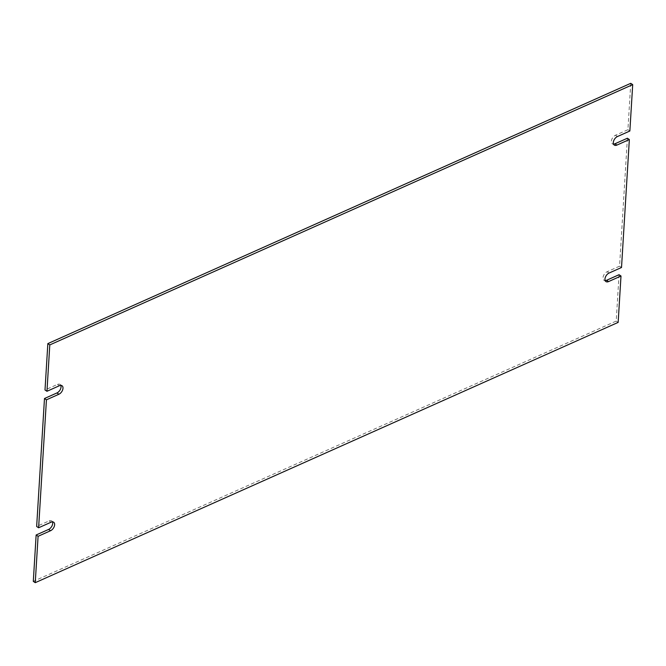 <?xml version="1.0" encoding="UTF-8"?>
<svg xmlns="http://www.w3.org/2000/svg" width="666" height="666" viewBox="0 0 666 666"><rect width="100%" height="100%" fill="white"/><g stroke="black" fill="none" stroke-linecap="round" stroke-linejoin="round"><path stroke-width="0.5" stroke-dasharray="3.33 2.5" d="M627.389 138.228L619.563 266.184L607.109 271.745A5.128 3.105 123.8 0 0 603.388 276.007A5.128 3.105 123.8 0 0 603.995 280.269A5.128 3.105 123.8 0 0 605.186 280.611M619.039 274.717L616.208 321.087L33.3 581.368M52.464 521.878A5.128 3.105 123.8 0 0 51.698 520.912A5.128 3.105 123.8 0 0 49.117 520.904L36.655 526.465M60.814 385.389A5.128 3.105 123.8 0 0 60.048 384.424A5.128 3.105 123.8 0 0 57.459 384.415L45.005 389.985M630.752 83.325L627.913 129.695L615.459 135.265A5.128 3.105 123.8 0 0 611.738 139.519A5.128 3.105 123.8 0 0 612.345 143.789A5.128 3.105 123.8 0 0 613.536 144.122M621.52 267.491L619.563 266.184M629.861 131.002L627.913 129.695M616.208 321.087L618.156 322.394M609.057 273.052L607.109 271.745M617.407 136.563L615.459 135.265M57.459 384.415L59.416 385.722M49.117 520.904L51.066 522.211M603.995 280.269L605.952 281.576M612.345 143.789L614.302 145.088M60.048 384.424L62.005 385.731M51.698 520.912L53.655 522.211"/><path stroke-width="1" d="M605.186 280.611A5.128 3.105 123.8 0 0 606.584 280.278L619.039 274.717L620.995 276.015L618.156 322.394L35.248 582.675L38.087 536.305L50.541 530.735L48.593 529.437A5.128 3.105 123.8 0 0 52.464 521.878M35.248 582.675L33.3 581.368L36.139 534.998L48.593 529.437M50.541 530.735A5.128 3.105 -56.2 0 0 54.262 526.481A5.128 3.105 -56.2 0 0 53.655 522.211A5.128 3.105 -56.2 0 0 51.066 522.211L38.611 527.772L36.655 526.465L44.48 398.509L56.943 392.948A5.128 3.105 123.8 0 0 60.814 385.389M44.48 398.509L46.437 399.816L58.891 394.255A5.128 3.105 -56.2 0 0 62.612 389.993A5.128 3.105 -56.2 0 0 62.005 385.731A5.128 3.105 -56.2 0 0 59.416 385.722L46.961 391.283L45.005 389.985L47.844 343.606L630.752 83.325L632.7 84.632L629.861 131.002L617.407 136.563A5.128 3.105 -56.2 0 0 613.686 140.826A5.128 3.105 -56.2 0 0 614.302 145.088A5.128 3.105 -56.2 0 0 616.883 145.096L614.934 143.789L627.389 138.228L629.345 139.535L621.52 267.491L609.057 273.052A5.128 3.105 -56.2 0 0 605.344 277.306A5.128 3.105 -56.2 0 0 605.952 281.576A5.128 3.105 -56.2 0 0 608.541 281.585L620.995 276.015M613.536 144.122A5.128 3.105 123.8 0 0 614.934 143.789M629.345 139.535L616.883 145.096M47.844 343.606L49.792 344.913L632.7 84.632M46.961 391.283L49.792 344.913M38.611 527.772L46.437 399.816M36.139 534.998L38.087 536.305M606.584 280.278L608.541 281.585M58.891 394.255L56.943 392.948"/></g></svg>
